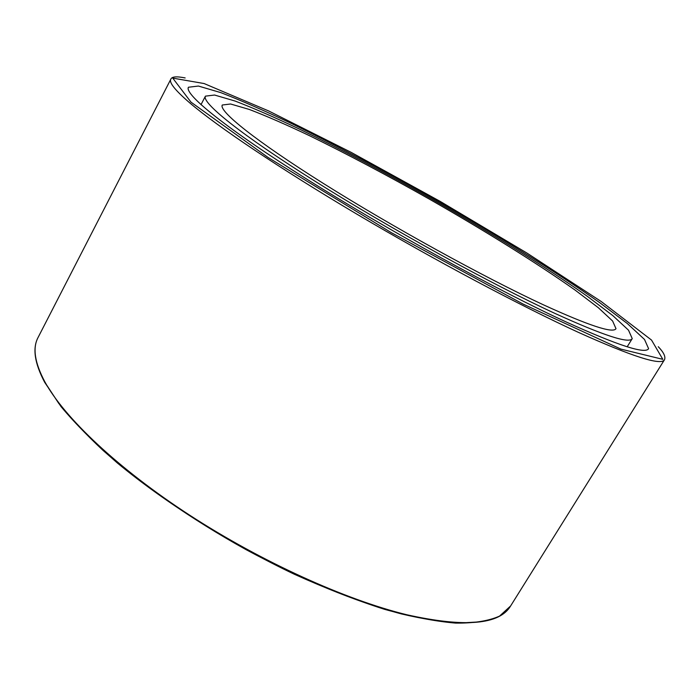 <?xml version="1.0" encoding="UTF-8"?>
<svg xmlns="http://www.w3.org/2000/svg" width="700" height="700" viewBox="0 0 700 700"><rect width="100%" height="100%" fill="white"/><g stroke="black" fill="none" stroke-linecap="round" stroke-linejoin="round"><path stroke-width="1.05" d="M566.764 322.236C618.31 345.581 645.584 354.384 648.594 348.652L644.516 339.474L627.384 323.592L599.795 302.724C555.651 271.556 494.2 233.441 430.395 197.032C381.605 169.487 335.466 145.058 291.988 123.742C264.591 110.723 240.87 100.354 220.815 92.627L198.406 86.047L188.431 87.246C184.013 94.098 225.934 128.336 307.519 179.602C388.876 230.755 498.216 290.745 566.764 322.236M554.803 313.355C603.505 335.527 629.317 343.945 632.24 338.608L628.521 330.199L612.832 315.621L587.405 296.363C546.63 267.54 489.387 232.015 429.826 198.03C384.274 172.314 341.294 149.564 300.904 129.78C275.502 117.714 253.575 108.141 235.112 101.045L214.559 95.034L205.433 96.145C201.355 102.532 240.415 134.321 315.499 181.519C390.373 228.602 490.892 283.841 554.803 313.355M543.139 304.692C588.884 325.631 613.165 333.62 615.991 328.676L612.622 321.02L598.316 307.703L575.024 290.036C537.548 263.524 484.531 230.598 429.249 199.054C386.951 175.184 347.148 154.114 309.82 135.844C286.405 124.731 266.245 115.938 249.349 109.462L230.58 103.994L222.285 105.017C218.531 110.941 254.748 140.306 323.479 183.514C392.017 226.625 483.91 277.2 543.139 304.692M190.995 102.147L172.742 78.111L204.102 83.545L268.52 110.889L351.041 152.303L440.239 201.425L526.82 252.98L601.221 301.516L651.534 340.078L662.839 359.345L620.935 349.116L523.224 304.141L391.405 232.715L268.039 157.447L190.995 102.147M185.159 77.945C176.531 76.178 171.745 76.606 170.791 79.24C168.884 82.46 175.131 90.282 189.534 102.699C217.079 126.227 279.335 168.219 357.088 214.287C434.796 260.33 520.564 305.891 578.419 332.369C632.695 356.764 661.386 365.873 664.501 359.704C665.788 356.711 663.705 352.371 658.254 346.701M664.501 359.704L510.615 605.964C499.511 624.724 464.966 627.664 406.98 614.793C345.695 599.891 261.467 561.829 189.464 515.051C117.46 468.221 64.146 417.375 44.748 381.64C34.703 362.652 32.471 347.944 38.054 337.514L170.791 79.24M45.238 382.856L58.704 403.34C70.543 418.171 85.348 433.886 103.11 450.476C140.901 484.102 191.774 519.575 246.382 549.815C301.192 579.434 356.283 601.965 401.433 613.926C423.132 619.036 442.356 622.072 459.104 623.044L480.392 621.836M38.054 337.514C32.357 348.25 34.571 363.186 44.678 382.322L61.031 406.613C75.854 424.366 94.605 443.144 117.303 462.945C165.585 502.959 230.142 543.699 294.297 574.227C326.078 588.551 356.178 600.259 384.615 609.35C411.512 616.788 435.207 621.372 455.691 623.114C474.075 623.28 488.688 620.944 499.546 616.105L510.615 605.964M627.191 346.789L632.24 338.608M200.987 104.676L205.433 96.145"/></g></svg>
